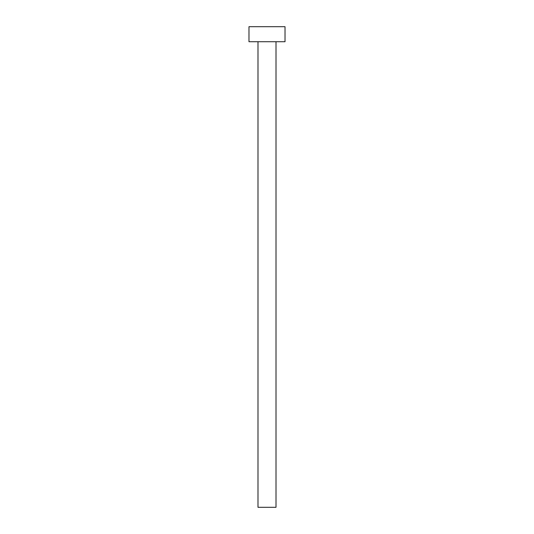 <?xml version="1.0" encoding="UTF-8"?>
<svg xmlns="http://www.w3.org/2000/svg" width="534" height="534" viewBox="0 0 534 534"><rect width="100%" height="100%" fill="white"/><g stroke="black" fill="none" stroke-linecap="round" stroke-linejoin="round"><path stroke-width="0.8" d="M257.989 41.719L257.989 507.3L276.011 507.3L276.011 41.719L276.011 507.3L257.989 507.3L257.989 41.719M248.977 26.7L248.977 41.719L285.022 41.719L285.022 26.7L248.977 26.7L248.977 41.719L285.022 41.719L285.022 26.7L248.977 26.7"/></g></svg>
